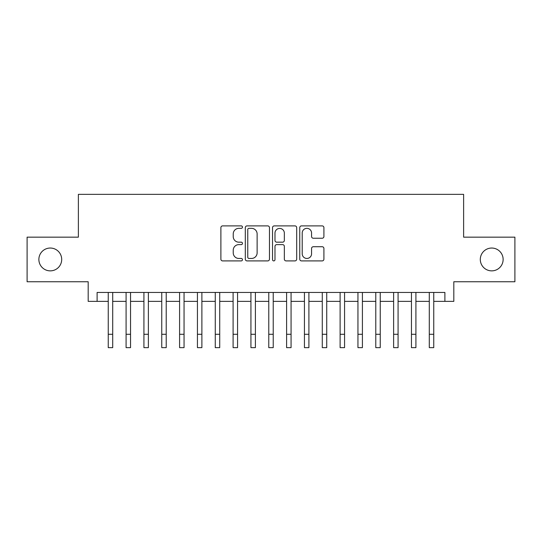 <?xml version="1.0" encoding="UTF-8"?>
<svg xmlns="http://www.w3.org/2000/svg" width="542" height="542" viewBox="0 0 542 542"><rect width="100%" height="100%" fill="white"/><g stroke="black" fill="none" stroke-linecap="round" stroke-linejoin="round"><path stroke-width="0.81" d="M242.464 227.118A1.226 1.226 0 0 0 241.237 225.892L222.64 225.892A1.748 1.748 0 0 0 220.885 227.647L220.885 259.157A1.748 1.748 0 0 0 222.64 260.905L241.237 260.905A1.226 1.226 0 0 0 242.464 259.679A1.226 1.226 0 0 0 241.237 258.453L238.832 258.453A5.603 5.603 0 0 1 233.229 252.857L233.229 250.228A5.603 5.603 0 0 1 238.832 244.625L241.237 244.625A1.226 1.226 0 0 0 242.464 243.399A1.226 1.226 0 0 0 241.237 242.172L238.832 242.172A5.603 5.603 0 0 1 233.229 236.569L233.229 233.948A5.603 5.603 0 0 1 238.832 228.345L241.237 228.345A1.226 1.226 0 0 0 242.464 227.118M480.3 259.449A11.416 11.416 0 0 0 491.716 270.865A11.416 11.416 0 0 0 503.132 259.449A11.416 11.416 0 0 0 491.716 248.04A11.416 11.416 0 0 0 480.3 259.449M38.868 259.449A11.416 11.416 0 0 0 50.284 270.865A11.416 11.416 0 0 0 61.7 259.449A11.416 11.416 0 0 0 50.284 248.04A11.416 11.416 0 0 0 38.868 259.449M322.165 238.236A1.748 1.748 0 0 0 323.913 236.481L323.913 227.647A1.748 1.748 0 0 0 322.165 225.892L301.508 225.892A1.748 1.748 0 0 0 299.753 227.647L299.753 259.157A1.748 1.748 0 0 0 301.508 260.905L322.165 260.905A1.748 1.748 0 0 0 323.913 259.157L323.913 248.48A1.748 1.748 0 0 0 322.165 246.725L313.323 246.725A1.748 1.748 0 0 0 311.569 248.48L311.569 253.771A4.682 4.682 0 0 1 306.887 258.453A4.682 4.682 0 0 1 302.206 253.771L302.206 233.026A4.682 4.682 0 0 1 306.887 228.345A4.682 4.682 0 0 1 311.569 233.026L311.569 236.481A1.748 1.748 0 0 0 313.323 238.236L322.165 238.236M97.106 301.366L97.106 292.45L444.894 292.45L444.894 301.366L453.817 301.366L453.817 281.745L514.9 281.745L514.9 237.159L463.62 237.159L463.62 194.354L78.38 194.354L78.38 237.159L27.1 237.159L27.1 281.745L88.183 281.745L88.183 301.366L108.251 301.366M269.469 227.647A1.748 1.748 0 0 0 267.714 225.892L247.057 225.892A1.748 1.748 0 0 0 245.309 227.647L245.309 259.157A1.748 1.748 0 0 0 247.057 260.905L267.714 260.905A1.748 1.748 0 0 0 269.469 259.157L269.469 227.647M274.286 225.892L294.943 225.892A1.748 1.748 0 0 1 296.691 227.647L296.691 259.157A1.748 1.748 0 0 1 294.943 260.905L286.101 260.905A1.748 1.748 0 0 1 284.347 259.157L284.347 246.373A1.748 1.748 0 0 0 282.599 244.625L276.732 244.625A1.748 1.748 0 0 0 274.984 246.373L274.984 259.679A1.226 1.226 0 0 1 273.757 260.905A1.226 1.226 0 0 1 272.531 259.679L272.531 227.647A1.748 1.748 0 0 1 274.286 225.892M112.709 301.366L126.09 301.366M130.547 301.366L143.921 301.366M148.379 301.366L161.76 301.366M166.218 301.366L179.592 301.366M184.05 301.366L197.43 301.366M201.888 301.366L215.262 301.366M219.72 301.366L233.101 301.366M237.559 301.366L250.932 301.366M255.397 301.366L268.771 301.366M273.229 301.366L286.603 301.366M291.068 301.366L304.441 301.366M308.899 301.366L322.28 301.366M326.738 301.366L340.112 301.366M344.57 301.366L357.95 301.366M362.408 301.366L375.782 301.366M380.24 301.366L393.621 301.366M398.079 301.366L411.453 301.366M415.91 301.366L429.291 301.366M433.749 301.366L444.894 301.366M248.988 228.345A1.226 1.226 0 0 0 247.762 229.571L247.762 257.233A1.226 1.226 0 0 0 248.988 258.453L251.522 258.453A5.603 5.603 0 0 0 257.125 252.857L257.125 233.948A5.603 5.603 0 0 0 251.522 228.345L248.988 228.345M284.347 233.114A4.682 4.682 0 0 0 279.665 228.433A4.682 4.682 0 0 0 274.984 233.114L274.984 240.424A1.748 1.748 0 0 0 276.732 242.172L282.599 242.172A1.748 1.748 0 0 0 284.347 240.424L284.347 233.114M108.251 334.272L112.709 334.272L112.709 347.646L108.251 347.646L108.251 292.45M112.709 334.272L112.709 292.45M126.09 334.272L130.547 334.272L130.547 347.646L126.09 347.646L126.09 292.45M130.547 334.272L130.547 292.45M143.921 334.272L148.379 334.272L148.379 347.646L143.921 347.646L143.921 292.45M148.379 334.272L148.379 292.45M161.76 334.272L166.218 334.272L166.218 347.646L161.76 347.646L161.76 292.45M166.218 334.272L166.218 292.45M179.592 334.272L184.05 334.272L184.05 347.646L179.592 347.646L179.592 292.45M184.05 334.272L184.05 292.45M197.43 334.272L201.888 334.272L201.888 347.646L197.43 347.646L197.43 292.45M201.888 334.272L201.888 292.45M215.262 334.272L219.72 334.272L219.72 347.646L215.262 347.646L215.262 292.45M219.72 334.272L219.72 292.45M233.101 334.272L237.559 334.272L237.559 347.646L233.101 347.646L233.101 292.45M237.559 334.272L237.559 292.45M250.932 334.272L255.397 334.272L255.397 347.646L250.932 347.646L250.932 292.45M255.397 334.272L255.397 292.45M268.771 334.272L273.229 334.272L273.229 347.646L268.771 347.646L268.771 292.45M273.229 334.272L273.229 292.45M286.603 334.272L291.068 334.272L291.068 347.646L286.603 347.646L286.603 292.45M291.068 334.272L291.068 292.45M304.441 334.272L308.899 334.272L308.899 347.646L304.441 347.646L304.441 292.45M308.899 334.272L308.899 292.45M322.28 334.272L326.738 334.272L326.738 347.646L322.28 347.646L322.28 292.45M326.738 334.272L326.738 292.45M340.112 334.272L344.57 334.272L344.57 347.646L340.112 347.646L340.112 292.45M344.57 334.272L344.57 292.45M357.95 334.272L362.408 334.272L362.408 347.646L357.95 347.646L357.95 292.45M362.408 334.272L362.408 292.45M375.782 334.272L380.24 334.272L380.24 347.646L375.782 347.646L375.782 292.45M380.24 334.272L380.24 292.45M393.621 334.272L398.079 334.272L398.079 347.646L393.621 347.646L393.621 292.45M398.079 334.272L398.079 292.45M411.453 334.272L415.91 334.272L415.91 347.646L411.453 347.646L411.453 292.45M415.91 334.272L415.91 292.45M429.291 334.272L433.749 334.272L433.749 347.646L429.291 347.646L429.291 292.45M433.749 334.272L433.749 292.45"/></g></svg>
